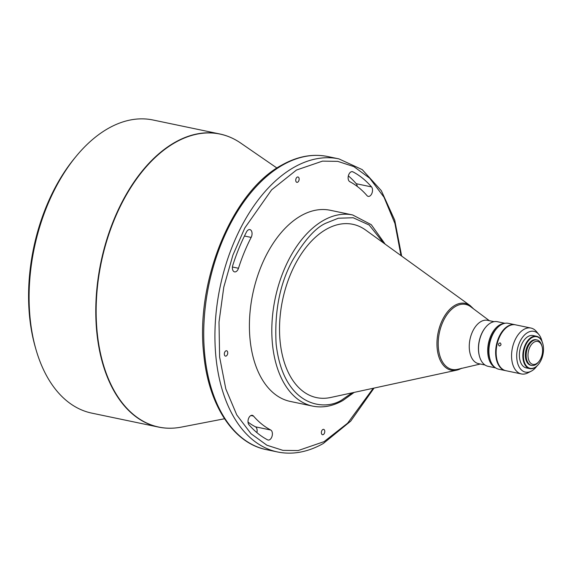 <?xml version="1.0" encoding="UTF-8"?>
<svg xmlns="http://www.w3.org/2000/svg" width="572" height="572" viewBox="0 0 572 572"><rect width="100%" height="100%" fill="white"/><g stroke="black" fill="none" stroke-linecap="round" stroke-linejoin="round"><path stroke-width="0.86" d="M226.29 355.956A2.731 1.644 101.8 0 0 227.735 353.117A2.731 1.644 101.8 0 0 226.598 350.758A2.731 1.644 101.8 0 0 225.776 350.915A2.731 1.644 101.8 0 0 224.338 353.753A2.731 1.644 101.8 0 0 225.475 356.113A2.731 1.644 101.8 0 0 226.29 355.956M244.466 236.014L251.158 237.416A5.205 3.132 101.8 0 0 249.885 229.608A5.205 3.132 101.8 0 0 248.327 229.894A5.205 3.132 101.8 0 0 246.475 231.996A141.913 85.342 101.8 0 0 232.797 265.294A5.205 3.132 101.8 0 0 234.57 271.879A5.205 3.132 101.8 0 0 238.481 268.268L232.432 267.002M297.697 182.182A2.731 1.644 101.8 0 0 299.135 179.343A2.731 1.644 101.8 0 0 297.998 176.984A2.731 1.644 101.8 0 0 297.183 177.134A2.731 1.644 101.8 0 0 295.745 179.973A2.731 1.644 101.8 0 0 296.882 182.332A2.731 1.644 101.8 0 0 297.697 182.182M323.33 434.563A2.731 1.644 101.8 0 0 324.774 431.724A2.731 1.644 101.8 0 0 323.638 429.365A2.731 1.644 101.8 0 0 322.822 429.515A2.731 1.644 101.8 0 0 321.378 432.361A2.731 1.644 101.8 0 0 322.515 434.72A2.731 1.644 101.8 0 0 323.33 434.563M350.872 171.957A5.205 3.132 101.8 0 0 348.169 176.941A5.205 3.132 101.8 0 0 349.799 181.681A131.496 79.079 101.8 0 1 367.024 195.638A5.205 3.132 101.8 0 0 368.211 196.375A5.205 3.132 101.8 0 0 372.043 192.993A5.205 3.132 101.8 0 0 371.521 186.915A141.913 85.342 101.8 0 0 352.931 171.85A5.205 3.132 101.8 0 0 352.431 171.671A5.205 3.132 101.8 0 0 350.872 171.957M250.929 415.522L253.489 416.058A5.205 3.132 101.8 0 0 252.309 415.322A5.205 3.132 101.8 0 0 250.758 415.615A5.205 3.132 101.8 0 0 248.148 419.919A5.205 3.132 101.8 0 0 248.992 424.789A141.913 85.342 101.8 0 0 267.589 439.847A5.205 3.132 101.8 0 0 268.089 440.032A5.205 3.132 101.8 0 0 272.122 436A5.205 3.132 101.8 0 0 270.72 430.015L255.448 426.819A5.205 3.132 -78.2 0 1 256.892 432.625M224.524 418.761L181.245 427.127C173.452 428.628 165.851 428.607 158.444 427.069L91.749 413.12A149.728 90.04 -78.2 0 1 35.886 349.192A149.728 90.04 -78.2 0 1 30.152 318.683A149.728 90.04 -78.2 0 1 76.248 156.199A149.728 90.04 -78.2 0 1 108.358 128.357A149.728 90.04 -78.2 0 1 153.046 120.006L219.741 133.955A149.728 90.04 101.8 0 0 175.053 142.299A149.728 90.04 101.8 0 0 96.847 332.632A149.728 90.04 101.8 0 0 158.444 427.069A149.728 90.04 101.8 0 0 169.333 428.221M385.192 244.172L371.278 224.682L352.645 214.958L330.244 210.267A97.648 58.723 101.8 0 0 250.1 339.839A97.648 58.723 101.8 0 0 290.269 401.43L312.669 406.113C322.629 408.101 332.69 406.242 342.85 400.536L354.204 392.385M35.886 349.192L35.221 346.861A146.468 88.081 -78.2 0 1 74.703 158.065L76.248 156.199M473.609 308.909L470.191 305.605L365.701 230.087A88.531 53.239 101.8 0 0 326.397 229.236A88.531 53.239 101.8 0 0 279.565 332.468A88.531 53.239 101.8 0 0 330.702 397.483L456.692 370.163A34.141 20.535 101.8 0 0 461.039 368.525M494.072 321.678L487.58 320.32A22.136 13.313 101.8 0 0 480.973 321.55A22.136 13.313 101.8 0 0 469.412 349.685A22.136 13.313 101.8 0 0 478.521 363.649L485.013 365.007M480.308 364.021L457.621 369.326A33.197 19.963 -78.2 0 1 438.223 345.173A33.197 19.963 -78.2 0 1 455.784 306.285A33.197 19.963 -78.2 0 1 470.713 306.742L489.375 320.692M485.549 327.398A22.136 13.313 101.8 0 0 485.392 327.584A22.136 13.313 101.8 0 0 478.578 351.601A22.136 13.313 101.8 0 0 479.429 356.113A22.136 13.313 101.8 0 0 479.493 356.342M504.954 323.287L497.39 321.707A22.787 13.699 101.8 0 0 490.59 322.973A22.787 13.699 101.8 0 0 485.699 327.213A22.787 13.699 101.8 0 0 478.685 351.937A22.787 13.699 101.8 0 0 479.558 356.578A22.787 13.699 101.8 0 0 488.059 366.309L495.624 367.889M504.096 323.48A22.787 13.699 101.8 0 0 499.749 324.889A22.787 13.699 101.8 0 0 487.923 346.56A22.787 13.699 101.8 0 0 494.916 367.374M497.182 327.978A22.136 13.313 101.8 0 0 490.383 360.474M515.286 324.789A23.438 14.093 101.8 0 0 515.036 324.732L508.315 323.323A23.438 14.093 101.8 0 0 501.322 324.631A23.438 14.093 101.8 0 0 496.296 328.986L495.674 329.737A22.136 13.313 101.8 0 0 489.711 358.265L489.975 359.195A23.438 14.093 101.8 0 0 498.72 369.205L505.441 370.606A23.438 14.093 101.8 0 0 505.698 370.656M496.296 328.986A23.438 14.093 101.8 0 0 489.975 359.195M515.036 324.732A23.438 14.093 101.8 0 0 508.043 326.033A23.438 14.093 101.8 0 0 495.695 350.386A23.438 14.093 101.8 0 0 505.441 370.606M499.377 346.031C501.229 345.309 501.48 344.251 500.128 342.864C498.198 343.565 497.947 344.616 499.377 346.031L499.306 346.01M542.027 341.448A20.828 12.527 101.8 0 0 538.853 334.484L536.472 331.588A23.438 14.093 101.8 0 0 530.959 328.056A23.438 14.093 101.8 0 0 523.959 329.365A23.438 14.093 101.8 0 0 511.618 353.718A23.438 14.093 101.8 0 0 521.364 373.938A23.438 14.093 101.8 0 0 527.834 372.915L531.173 371.214A20.828 12.527 101.8 0 0 531.638 370.963A20.828 12.527 101.8 0 0 536.872 366.109M530.959 328.056L515.544 324.839A23.438 14.093 101.8 0 0 508.551 326.14A23.438 14.093 101.8 0 0 496.203 350.493A23.438 14.093 101.8 0 0 505.948 370.713L521.364 373.938M538.853 334.484A20.828 12.527 101.8 0 0 527.734 332.504A20.828 12.527 101.8 0 0 516.816 358.637A20.828 12.527 101.8 0 0 531.173 371.214M542.742 343.479A16.538 9.946 101.8 0 0 542.699 343.336A16.538 9.946 101.8 0 0 536.536 336.272A16.538 9.946 101.8 0 0 531.595 337.194A16.538 9.946 101.8 0 0 522.958 358.215A16.538 9.946 101.8 0 0 529.765 368.647A16.538 9.946 101.8 0 0 534.698 367.724A16.538 9.946 101.8 0 0 538.245 364.65A16.538 9.946 101.8 0 0 538.338 364.536M536.536 336.272L533.068 335.549A16.538 9.946 101.8 0 0 528.135 336.472A16.538 9.946 101.8 0 0 519.426 353.653A16.538 9.946 101.8 0 0 526.304 367.918L529.765 368.647M523.509 358.143A16.145 9.71 101.8 0 0 538.431 364.421A16.145 9.71 101.8 0 0 543.4 346.904A16.145 9.71 101.8 0 0 542.785 343.615A16.145 9.71 101.8 0 0 530.795 338.374A16.145 9.71 101.8 0 0 523.509 358.143M542.056 346.439L541.791 345.509A13.02 7.829 101.8 0 0 536.936 339.947A13.02 7.829 101.8 0 0 533.047 340.676A13.02 7.829 101.8 0 0 526.19 354.204A13.02 7.829 101.8 0 0 531.602 365.437A13.02 7.829 101.8 0 0 535.492 364.714A13.02 7.829 101.8 0 0 538.281 362.29L538.895 361.547A11.719 7.05 101.8 0 0 542.056 346.439A11.719 7.05 101.8 0 0 534.191 342.092A11.719 7.05 101.8 0 0 528.07 356.985A11.719 7.05 101.8 0 0 536.386 363.72A11.719 7.05 101.8 0 0 538.895 361.547M536.936 339.947L536.121 339.782A13.02 7.829 101.8 0 0 532.232 340.504A13.02 7.829 101.8 0 0 525.375 354.032A13.02 7.829 101.8 0 0 530.787 365.265L531.602 365.437M348.355 175.883A141.913 85.342 -78.2 0 1 356.249 183.719A5.205 3.132 -78.2 0 1 357.221 186.4M248.019 422.107A131.496 79.079 101.8 0 0 255.448 426.819M251.158 237.416A131.496 79.079 101.8 0 0 238.481 268.268M253.489 416.058A131.496 79.079 101.8 0 0 270.72 430.015M181.245 427.127A149.664 89.997 -78.2 0 1 96.189 315.858A149.664 89.997 -78.2 0 1 175.375 142.428A149.664 89.997 -78.2 0 1 240.655 143.036L240.655 143.036C234.12 138.538 227.148 135.514 219.741 133.955A149.728 90.04 101.8 0 1 230.173 137.259M401.658 256.07L394.737 220.191L381.302 190.64L362.233 169.627L338.867 158.866A149.728 90.04 101.8 0 0 294.187 167.217A149.728 90.04 101.8 0 0 215.308 322.78A149.728 90.04 101.8 0 0 277.577 451.98L266.373 449.635A149.728 90.04 -78.2 0 1 204.111 320.434A149.728 90.04 -78.2 0 1 282.983 164.872A149.728 90.04 -78.2 0 1 327.67 156.528C312.641 153.51 297.404 156.342 281.946 165.008C232.289 191.198 195.288 281.317 203.739 354.068C208.394 404.59 233.133 443.157 266.373 449.635M352.645 214.958A97.648 58.723 101.8 0 0 323.502 220.399A97.648 58.723 101.8 0 0 272.501 344.523A97.648 58.723 101.8 0 0 312.669 406.113M470.191 305.605A34.141 20.535 101.8 0 0 455.033 305.276A34.141 20.535 101.8 0 0 436.972 345.088A34.141 20.535 101.8 0 0 456.692 370.163L461.633 368.239M371.521 186.915L356.249 183.719M352.931 171.85L351.902 171.636M373.251 388.252L347.64 423.173L324.052 441.656L298.119 450.564L282.94 450.364L266.909 445.223L251.037 433.733L236.772 414.943L225.804 388.917L219.619 357.064L219.012 322.057L223.788 287.13L232.897 255.133L244.837 227.935L271.636 189.818L296.468 170.041L322.501 161.125L337.745 161.361L353.832 166.595L369.748 178.235L384.012 197.233L394.93 223.509L400.993 255.591M352.188 392.821L343.608 398.691C326.841 411.897 283.533 408.53 276.14 344.044C274.338 311.697 279.772 283.891 292.435 260.625C304.368 240.269 315.487 227.806 325.783 223.23L338.331 218.225L353.189 217.746L369.169 225.032L383.526 242.964M479.429 356.113L479.558 356.578M276.955 168.046L240.655 143.036M338.867 158.866L327.67 156.528M277.577 451.98C292.599 454.99 307.843 452.166 323.302 443.5L350.693 421.149L374.052 388.081M485.392 327.584L485.699 327.213"/></g></svg>
